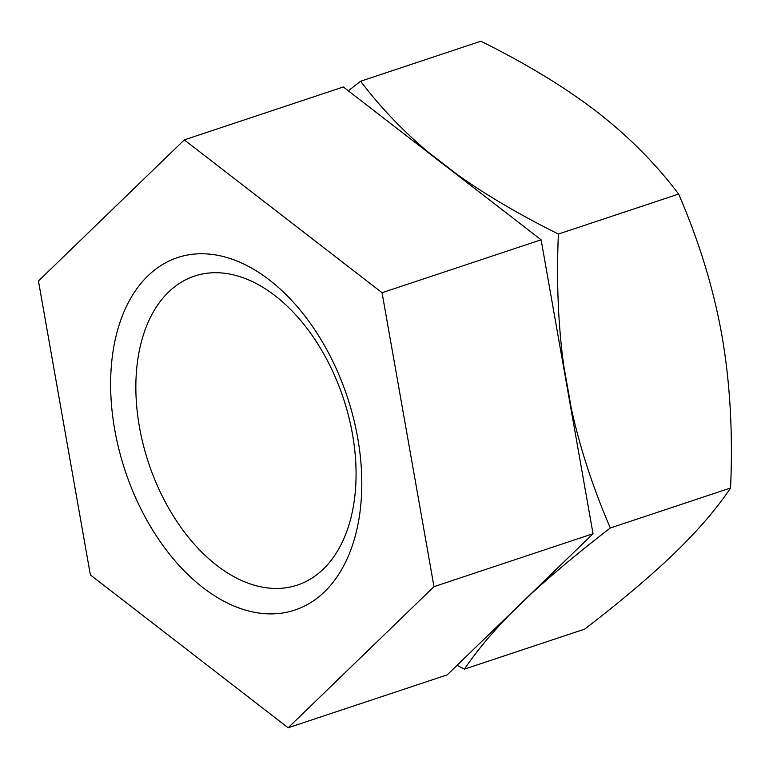 <?xml version="1.0" encoding="UTF-8"?>
<svg xmlns="http://www.w3.org/2000/svg" width="769" height="769" viewBox="0 0 769 769"><rect width="100%" height="100%" fill="white"/><g stroke="black" fill="none" stroke-linecap="round" stroke-linejoin="round"><path stroke-width="1.15" d="M146.898 520.248A185.742 117.051 71.6 0 1 147.927 275.85A185.742 117.051 71.6 0 1 325.537 347.405A185.742 117.051 71.6 0 1 324.508 591.803A185.742 117.051 71.6 0 1 146.898 520.248M167.652 506.348A162.836 102.623 71.6 0 1 194.557 276.071A162.836 102.623 71.6 0 1 324.268 354.817A162.836 102.623 71.6 0 1 297.353 585.094A162.836 102.623 71.6 0 1 167.652 506.348M38.45 280.993L184.291 139.881L382.058 292.71L433.985 586.66L288.144 727.772L90.377 574.933L38.45 280.993M184.291 139.881L343.339 86.974L541.107 239.803L593.034 533.744L447.193 674.865L288.144 727.772M433.985 586.66L593.034 533.744M382.058 292.71L541.107 239.803M562.177 359.056A263.546 166.094 71.6 0 1 563.715 365.438L571.204 407.858C579.836 447.539 592.87 487.584 610.317 527.995C579.086 552.055 552.651 574.059 531.023 593.995L509.982 614.354C491.353 633.396 476.194 651.651 464.476 669.117L584.709 629.119C621.189 601.06 651.256 575.625 674.913 552.815C698.463 529.918 717.006 508.309 730.55 488.007C733.001 433.332 730.108 382.424 721.87 335.284C713.459 288.192 699.04 241.12 678.623 194.067C655.832 163.807 628.629 136.421 597.023 111.899C565.234 87.426 526.515 63.875 480.856 41.228L360.623 81.226C380.261 107.16 402.831 130.836 428.343 152.233L456.882 174.284A263.546 166.094 71.6 0 1 459.92 177.062M610.317 527.995L730.55 488.007M425.142 150.186A263.546 166.094 71.6 0 1 428.343 152.233M348.319 90.819L360.623 81.226M456.882 174.284C485.45 194.682 519.286 214.599 558.39 234.055C556.362 280.954 558.14 324.749 563.715 365.438M571.204 407.858A263.546 166.094 71.6 0 1 571.925 414.212M531.965 592.841A263.546 166.094 71.6 0 1 531.023 593.995M509.982 614.354A263.546 166.094 71.6 0 1 508.857 615.19M558.39 234.055L678.623 194.067M464.476 669.117L457.026 665.348"/></g></svg>
